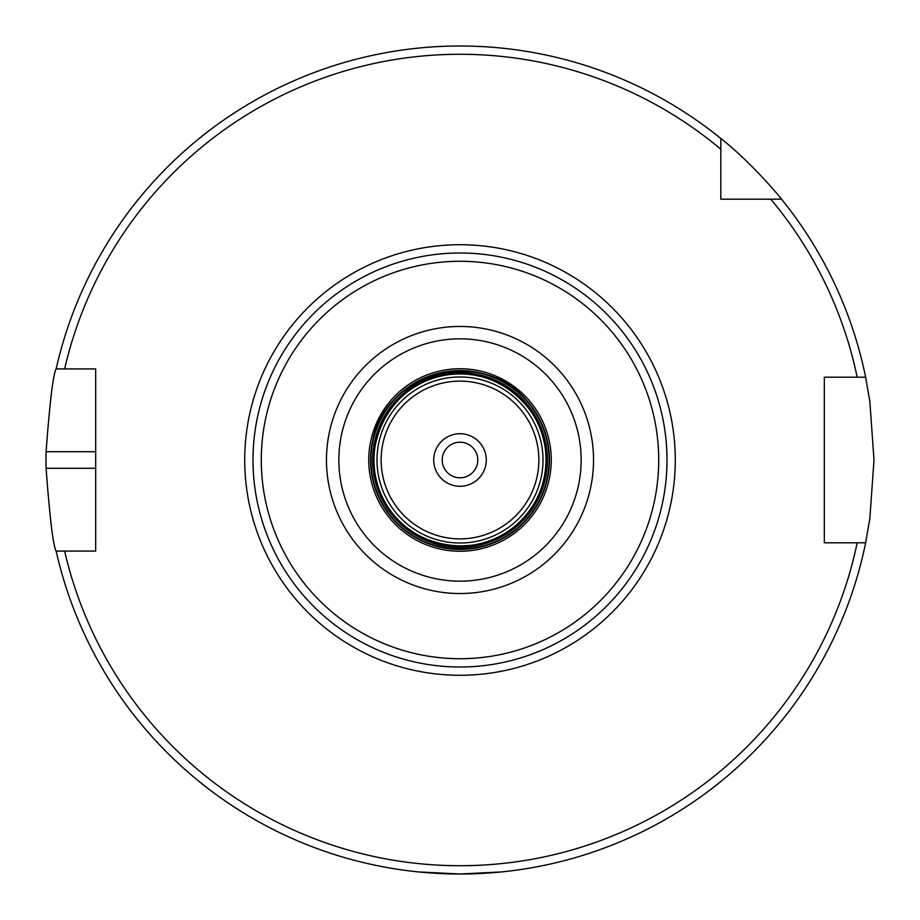 <?xml version="1.0" encoding="UTF-8"?>
<svg xmlns="http://www.w3.org/2000/svg" width="920" height="920" viewBox="0 0 920 920"><rect width="100%" height="100%" fill="white"/><g stroke="black" fill="none" stroke-linecap="round" stroke-linejoin="round"><path stroke-width="1.38" d="M720.82 199.18L720.82 138.494C751.985 162.84 781.747 199.077 781.505 199.18L720.82 199.18M720.82 149.224A405.72 405.72 0 0 0 64.63 368.92L95.68 368.92L95.68 551.08L56.143 551.08C53.21 546.158 49.864 518.558 46.08 468.28A414 414 0 0 1 46.08 451.72C49.864 401.442 53.21 373.842 56.143 368.92L64.63 368.92L56.143 368.92A414 414 0 0 1 720.82 138.494M857.175 542.8L824.32 542.8L824.32 377.2L865.639 377.2L869.837 401.453L874 460L869.837 518.547L865.639 542.8L857.175 542.8L865.639 542.8A414 414 0 0 1 56.143 551.08L64.63 551.08A405.72 405.72 0 0 0 857.175 542.8M460 486.289A26.289 26.289 0 0 0 486.289 460A26.289 26.289 0 0 0 460 433.711A26.289 26.289 0 0 0 433.711 460A26.289 26.289 0 0 0 460 486.289M667 460A207 207 0 0 0 460 253A207 207 0 0 0 253 460A207 207 0 0 0 460 667A207 207 0 0 0 667 460A207 207 0 0 0 460 253A207 207 0 0 0 253 460A207 207 0 0 0 460 667A207 207 0 0 0 667 460M477.802 460A17.802 17.802 0 0 1 460 477.802A17.802 17.802 0 0 1 442.198 460A17.802 17.802 0 0 1 460 442.198A17.802 17.802 0 0 1 477.802 460M418.6 871.93L460 874L501.4 871.93M770.776 199.18A405.72 405.72 0 0 1 857.175 377.2L865.639 377.2A414 414 0 0 0 781.505 199.18A414 414 0 0 1 865.639 377.2M460 675.28A215.28 215.28 0 0 0 675.28 460A215.28 215.28 0 0 0 460 244.72A215.28 215.28 0 0 0 244.72 460A215.28 215.28 0 0 0 460 675.28M460 549.447A89.447 89.447 0 0 1 370.553 460A89.447 89.447 0 0 1 460 370.553A89.447 89.447 0 0 1 549.447 460A89.447 89.447 0 0 1 460 549.447M460 546.031A86.031 86.031 0 0 1 373.968 460A86.031 86.031 0 0 1 460 373.968A86.031 86.031 0 0 1 546.031 460A86.031 86.031 0 0 1 460 546.031M460 543.007A83.007 83.007 0 0 0 543.007 460A83.007 83.007 0 0 0 460 376.993A83.007 83.007 0 0 0 376.993 460A83.007 83.007 0 0 0 460 543.007M547.354 460A87.354 87.354 0 0 0 460 372.646A87.354 87.354 0 0 0 372.646 460A87.354 87.354 0 0 0 460 547.354A87.354 87.354 0 0 0 547.354 460M460 549.067A89.067 89.067 0 0 1 370.933 460A89.067 89.067 0 0 1 460 370.933A89.067 89.067 0 0 1 549.067 460A89.067 89.067 0 0 1 460 549.067M551.252 460A91.252 91.252 0 0 0 460 368.747A91.252 91.252 0 0 0 368.747 460A91.252 91.252 0 0 0 460 551.252A91.252 91.252 0 0 0 551.252 460M460 581.153A121.152 121.152 0 0 1 338.847 460A121.152 121.152 0 0 1 460 338.847A121.152 121.152 0 0 1 581.153 460A121.152 121.152 0 0 1 460 581.153M460 538.867A78.867 78.867 0 0 1 381.133 460A78.867 78.867 0 0 1 460 381.133A78.867 78.867 0 0 1 538.867 460A78.867 78.867 0 0 1 460 538.867M460 658.72A198.72 198.72 0 0 1 261.28 460A198.72 198.72 0 0 1 460 261.28A198.72 198.72 0 0 1 658.72 460A198.72 198.72 0 0 1 460 658.72M460 593.538A133.538 133.538 0 0 0 593.538 460A133.538 133.538 0 0 0 460 326.462A133.538 133.538 0 0 0 326.462 460A133.538 133.538 0 0 0 460 593.538M95.68 468.28L46.08 468.28M95.68 451.72L46.08 451.72M546.043 460C547.975 405.869 490.544 361.33 438.598 376.659C385.261 388.907 357.995 454.238 383.341 499.065C406.191 548.17 477.572 561.786 516.902 524.538C535.854 507.196 545.572 485.691 546.043 460M549.067 460C548.895 439.725 542.662 421.532 530.38 405.409C486.818 342.631 377.177 372.623 371.634 448.834C368.851 474.202 375.429 496.846 391.368 516.775C427.121 561.464 498.433 557.324 528.632 516.775C542.041 500.227 548.86 481.298 549.067 460"/></g></svg>
